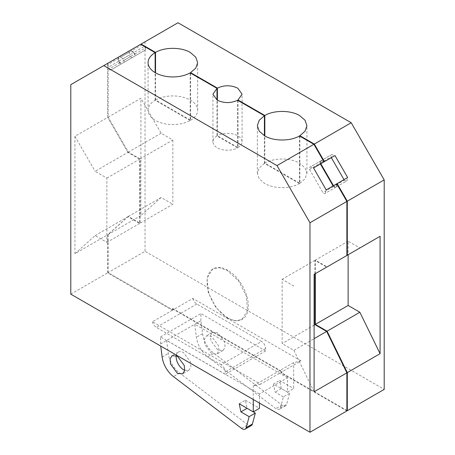 <?xml version="1.0" encoding="UTF-8"?>
<svg xmlns="http://www.w3.org/2000/svg" width="455" height="455" viewBox="0 0 455 455"><rect width="100%" height="100%" fill="white"/><g stroke="black" fill="none" stroke-linecap="round" stroke-linejoin="round"><path stroke-width="0.34" stroke-dasharray="2.27 1.71" d="M190.179 120.484L155.132 100.248A24.786 14.31 0 0 0 148.074 110.246A24.786 14.31 0 0 0 155.337 120.365A24.786 14.31 0 0 0 190.179 120.484L190.179 72.863M155.132 100.248L155.132 72.629M118.448 58.49L118.448 61.351L119.398 62.989L108.881 69.063L107.932 67.42L107.932 64.559L118.448 58.49L117.862 57.478L107.352 63.546L130.551 50.152L131.131 51.165L120.615 57.233L120.035 56.227M121.144 64.001L110.628 70.07L124.044 62.329L124.044 60.31L123.095 58.667L133.611 52.598L134.561 54.236L134.561 56.255L121.144 64.001L119.398 62.989M133.611 52.598L131.131 51.165M130.551 50.152L141.477 43.845L128.793 51.17L129.374 52.177L129.374 55.044L130.323 56.682L119.807 62.756L121.559 63.763L134.97 56.022L134.97 53.997L134.02 52.359L144.536 46.285L142.062 44.857L141.477 43.845M237.601 100.242L237.601 147.858L216.984 135.96L216.984 100.003M299.458 135.954L299.458 183.57L264.406 163.339L264.406 135.715M320.03 161.32L320.03 163.339L309.514 169.408L309.514 167.389L320.98 160.769L323.454 162.202L324.04 161.866M336.723 183.837L336.137 184.173L336.137 187.033L335.193 187.579L333.077 185.941M320.394 163.971L320.03 163.339M314.923 273.927L314.923 260.357L326.673 267.142L346.881 255.471M70.798 294.163L107.704 272.858L172.428 310.225L172.24 308.683L282.345 372.253L280.576 372.662L346.881 410.945M107.704 272.858L107.704 234.763L74.921 253.691L74.921 136.318L107.704 117.39L107.704 63.342L117.862 57.478M74.921 253.691L95.129 235.593L106.879 242.379L106.879 178.098L95.129 171.313L127.912 152.385L139.668 159.17L139.668 223.456L127.912 216.671L107.704 234.763M127.912 152.385L107.704 117.39M227.295 318.09L215.841 307.466L208.242 292.394L207.07 277.959L212.713 269.03L219.401 267.733L227.295 270.475L238.75 281.099L246.343 296.171L247.514 310.6L241.872 319.535L235.184 320.832L227.295 318.09M107.704 63.342L70.798 84.653M264.406 163.339L259.185 167.94L257.354 173.338L259.242 178.809L264.611 183.456A24.786 14.31 0 0 0 299.458 183.57M216.984 135.96A14.577 8.418 0 0 0 212.923 141.789A14.577 8.418 0 0 0 217.189 147.744A14.577 8.418 0 0 0 237.601 147.858M118.448 61.351L107.932 67.42M108.881 69.063L110.628 70.07M124.044 62.329L134.561 56.255M124.044 60.31L134.561 54.236M123.095 58.667L120.615 57.233M313.523 167.935L323.454 162.202M320.98 160.769L310.464 166.843L312.938 168.27M309.514 167.389L310.464 166.843M309.514 169.408L322.925 192.641L324.677 193.654L335.193 187.579M333.441 186.573L322.925 192.641M336.137 187.033L325.626 193.102L325.626 190.241L326.207 189.906M324.677 193.654L325.626 193.102M336.137 184.173L325.626 190.241M314.098 274.399L326.673 267.142M293.89 286.07L282.14 279.285L282.14 343.565L293.89 350.35L314.098 338.685M314.923 260.357L282.14 279.285M314.098 325.115L282.14 343.565M293.89 350.35L314.098 391.778M172.428 310.225L152.431 321.77L260.579 384.208L280.576 372.662M260.579 384.208L253.27 385.897L293.68 362.567L300.988 360.878L280.991 372.423L282.345 372.253M172.24 308.683L172.65 308.445L282.76 372.014M172.65 308.445A5.83 3.367 -120 0 0 172.843 309.986L108.119 272.619L145.026 251.308L384.202 389.395M300.988 360.878L192.84 298.44L172.843 309.986M192.84 298.44A5.83 3.367 -120 0 0 196.776 304.042L261.517 341.421L221.107 364.751C223.61 366.48 224.986 368.863 225.231 371.894L225.231 374.277L160.49 336.899L160.746 346.096M152.431 321.77C153.113 324.261 154.427 326.133 156.361 327.373L221.107 364.751M95.129 235.593L127.912 216.671M139.668 223.456L106.879 242.379M106.879 178.098L139.668 159.17M74.921 136.318L95.129 171.313M107.352 63.546L107.932 64.559M227.705 270.236A29.16 16.835 -120 0 0 213.128 268.791A29.16 16.835 -120 0 0 208.657 292.155A29.16 16.835 -120 0 0 227.705 317.852A29.16 16.835 -120 0 0 242.287 319.296A29.16 16.835 -120 0 0 246.758 295.932A29.16 16.835 -120 0 0 227.705 270.236M253.27 399.513L253.27 385.897M346.881 410.467L280.991 372.423M119.807 62.756L118.863 61.112L118.863 58.251L118.277 57.239L108.119 63.103L108.119 117.151L128.327 152.146L140.077 158.931L140.077 223.217L128.327 216.432L108.119 234.524L108.119 272.619M315.332 273.688L315.332 260.118L327.088 266.903L359.871 247.975L348.12 241.19L348.12 254.76M336.552 186.795L336.552 183.934L347.068 177.859L347.068 180.726L335.602 187.341L347.068 180.726M344.008 179.628L344.372 180.26L333.856 186.334L335.602 187.341M333.856 186.334L333.492 185.703M320.803 163.732L320.439 161.081L321.389 160.535L323.869 161.963L334.385 155.894L331.905 154.461L330.956 155.007L331.32 157.663M299.868 136.193L299.868 183.337L264.821 163.1L264.821 135.954M238.016 100.481L238.016 147.625L217.399 135.721L217.399 100.242M190.594 73.101L190.594 120.245L155.542 100.009L155.542 72.863M142.062 44.857L131.546 50.926L130.96 49.919M131.546 50.926L134.02 52.359M259.458 403.084L259.458 393.962L287.497 377.769L287.497 392.13L293.68 388.559L293.68 362.567M160.49 344.043L200.9 320.707L202.549 333.68A19.247 11.113 -120 0 0 213.861 353.268L281.998 405.069A5.83 3.367 -120 0 0 282.64 405.502A5.83 3.367 -120 0 0 285.558 405.792A5.83 3.367 -120 0 0 286.627 404.273L289.556 393.325L281.309 388.559L279.654 380.46L293.68 388.559M200.9 320.707L200.9 313.563L265.64 350.947L265.64 348.564A5.83 3.367 -120 0 0 261.517 341.421M217.808 349.992L210.949 340.744L210.529 335.545L212.559 332.332L217.808 332.85L224.662 342.103L225.088 347.296L223.052 350.515L217.808 349.992M265.64 350.947L225.231 374.277M160.49 336.899L200.9 313.563M166.672 340.471L168.322 353.438A19.247 11.113 -120 0 0 179.634 373.032L248.413 425.26A5.83 3.367 -120 0 0 251.331 425.55M239.245 403.795L245.427 400.224L247.082 408.323M245.427 400.224L259.458 408.323M184.73 370.313L188.825 370.268L190.861 367.06L190.435 361.861L183.581 352.614A10.499 6.063 -120 0 0 178.332 352.09A10.499 6.063 -120 0 0 176.244 355.622M108.119 117.151L140.902 98.223L140.902 215.596L108.119 234.524M178.013 22.75L108.119 63.103M145.026 41.797L145.026 251.308M118.863 61.112L129.374 55.044M129.374 52.177L118.863 58.251M128.793 51.17L118.277 57.239M140.077 158.931L172.86 140.004L161.11 133.218L140.902 98.223M161.11 133.218L128.327 152.146M172.86 140.004L172.86 204.289L140.077 223.217M128.327 216.432L161.11 197.504L172.86 204.289M161.11 197.504L140.902 215.596M348.12 241.19L315.332 260.118M344.372 180.26L346.118 181.272M320.439 163.1L330.956 157.032M320.439 161.081L330.956 155.007M331.905 154.461L321.389 160.535M299.868 183.337L305.095 178.735L306.926 173.338L305.038 167.861L299.663 163.22A24.786 14.31 0 0 0 264.821 163.1M238.016 147.625A14.577 8.418 0 0 0 242.077 141.789A14.577 8.418 0 0 0 237.811 135.84A14.577 8.418 0 0 0 217.399 135.721M190.594 120.245A24.786 14.31 0 0 0 197.646 110.246A24.786 14.31 0 0 0 190.389 100.128A24.786 14.31 0 0 0 155.542 100.009M134.97 53.997L145.486 47.929L144.536 46.285M134.97 56.022L145.486 49.948L145.486 47.929M145.486 49.948L121.559 63.763M132.075 57.694L130.323 56.682M259.458 393.962L166.672 340.391M287.497 377.769L194.712 324.205M287.497 392.13L273.466 384.031L279.654 380.46M289.556 393.325L283.374 396.897L280.439 407.845L279.376 409.358L276.458 409.073L207.673 356.839C201.468 351.721 197.698 345.191 196.361 337.246L194.712 324.278M283.374 396.897L275.127 392.13L273.466 384.031M211.62 353.563L204.761 344.316L204.34 339.117L206.371 335.904L211.62 336.421L218.48 345.675L218.9 350.868L216.87 354.081L211.62 353.563M281.309 388.559L275.127 392.13M196.776 304.042L156.361 327.373M265.64 348.564L225.231 371.894M162.134 357.01L168.322 353.438M179.634 373.032L173.446 376.603M241.582 428.4L247.77 424.834M280.439 407.845L286.627 404.273M281.998 405.069L275.81 408.641M207.673 356.839L213.861 353.268M202.549 333.68L196.361 337.246M148.074 110.246L148.074 62.631M257.354 173.338L257.354 125.716M212.923 141.789L212.923 94.174M213.128 268.791L212.713 269.03M242.287 319.296L241.872 319.535M178.332 352.09L172.144 355.662M188.831 370.273L182.643 373.845M306.926 173.338L306.926 125.716M242.077 141.789L242.077 94.174M197.646 110.246L197.646 62.631M285.558 405.792L279.37 409.363M212.559 332.332L206.371 335.904M223.052 350.515L216.87 354.081"/><path stroke-width="0.68" d="M155.132 72.629L155.132 52.632A24.786 14.31 0 0 0 148.074 62.631A24.786 14.31 0 0 0 155.337 72.749A24.786 14.31 0 0 0 190.179 72.863L216.984 88.344L212.923 94.174L217.189 100.128C223.94 103.348 230.742 103.387 237.601 100.242L264.406 115.718L259.185 120.319L257.354 125.716L259.242 131.194L264.611 135.84C273.665 141.334 290.29 141.397 299.458 135.954L313.893 144.292L276.987 165.597L103.791 65.605L70.798 84.653L70.798 294.163L309.974 432.25L309.974 222.74L276.987 165.597M155.542 72.863L155.542 52.393L141.107 44.055L140.697 44.294L155.132 52.632M140.697 44.294L103.791 65.605M216.984 100.003L216.984 88.344M264.406 135.715L264.406 115.718M313.893 144.292L324.04 161.866L313.523 167.935L326.207 189.906L336.723 183.837L346.881 201.429L309.974 222.74M333.077 185.941L320.394 163.971M309.974 432.25L346.881 410.945L346.881 372.85L314.098 391.778L314.098 274.399L346.881 255.471L346.881 201.429M346.881 372.85L326.673 331.422L314.923 324.637L314.923 273.927M314.923 324.637L314.098 325.115M314.098 338.685L326.673 331.422M160.746 346.096L162.134 357.01A19.247 11.113 -120 0 0 173.446 376.603L241.582 428.4A5.83 3.367 -120 0 0 242.231 428.832A5.83 3.367 -120 0 0 245.148 429.122A5.83 3.367 -120 0 0 246.212 427.603L249.147 416.655L240.9 411.894L239.245 403.795L253.27 411.894L253.27 399.513M177.393 373.322L170.534 364.074L170.113 358.876L172.144 355.662L177.393 356.18L184.252 365.433L184.673 370.626L182.643 373.845L177.393 373.322M141.107 44.055L178.013 22.75L351.209 122.742L384.202 179.884L384.202 389.395L347.296 410.706L346.881 410.467M347.296 410.706L347.296 372.611L327.088 331.183L315.332 324.398L315.332 273.688M327.088 266.903L347.296 255.238L347.296 201.19L337.138 183.598L347.648 177.524L334.965 155.559L324.449 161.627L314.303 144.053L299.868 135.715L299.868 136.193M336.552 183.934L337.138 183.598M333.492 185.703L320.803 163.732M323.869 161.963L324.449 161.627M264.821 135.954L264.821 115.485L238.016 100.003L238.016 100.481M217.399 100.242L217.399 88.105L190.594 72.629L190.594 73.101M253.27 411.894L259.458 408.323L259.458 403.084M245.148 429.122L251.331 425.55A5.83 3.367 -120 0 0 252.4 424.032L255.335 413.083L249.147 416.655M255.335 413.083L247.082 408.323L240.9 411.894M176.244 355.622A10.499 6.063 -120 0 0 183.581 369.756L184.73 370.313M347.296 255.238L380.079 236.31L380.079 353.683L347.296 372.611M384.202 179.884L347.296 201.19M348.12 254.76L348.12 305.47L359.871 312.255L380.079 353.683M359.871 312.255L327.088 331.183M348.12 305.47L315.332 324.398M359.871 247.975L380.079 236.31M351.209 122.742L314.303 144.053M347.068 177.859L347.648 177.524M331.32 157.663L344.008 179.628M334.385 155.894L334.965 155.559M299.868 135.715L305.095 131.12L306.926 125.722L305.038 120.245L299.663 115.598C290.608 110.104 273.99 110.047 264.821 115.485M190.594 72.629L195.815 68.028L197.646 62.631L195.758 57.154L190.389 52.513C181.335 47.013 164.71 46.956 155.542 52.393M238.016 100.003L242.077 94.174L237.811 88.225C231.06 85 224.258 84.96 217.399 88.105M252.4 424.032L246.212 427.603"/></g></svg>
